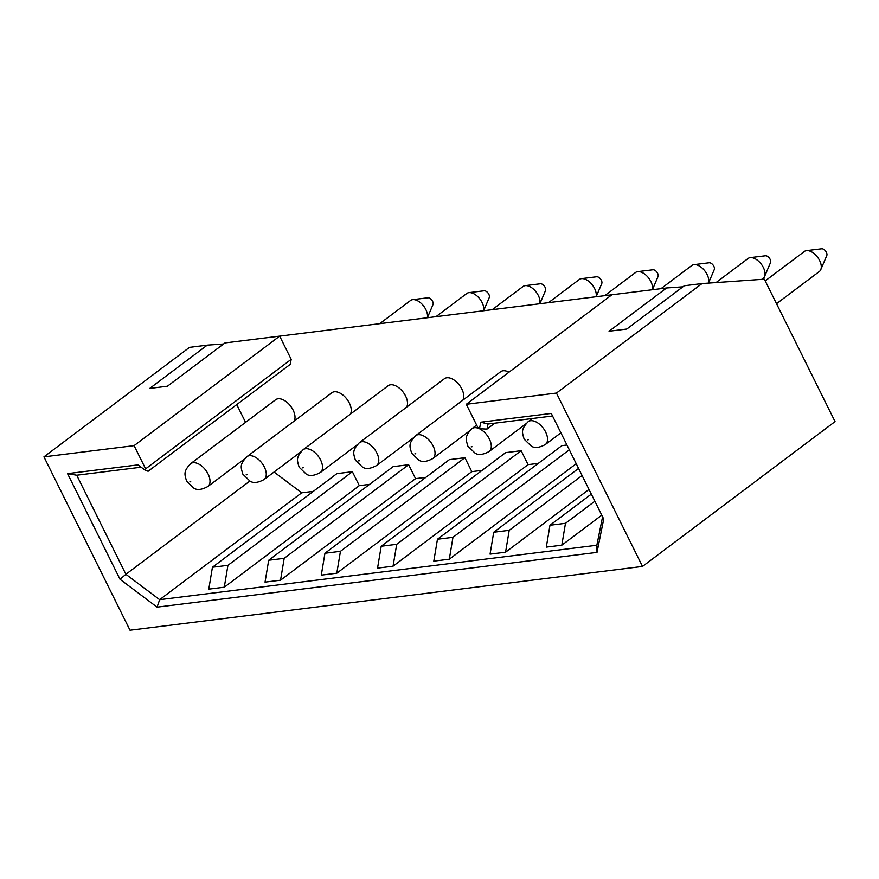 <?xml version="1.0" encoding="UTF-8"?>
<svg xmlns="http://www.w3.org/2000/svg" width="879" height="879" viewBox="0 0 879 879"><rect width="100%" height="100%" fill="white"/><g stroke="black" fill="none" stroke-linecap="round" stroke-linejoin="round"><path stroke-width="1.32" d="M145.321 470.342L145.617 468.859L134.091 445.642L43.95 456.86L130.015 630.221L642.505 566.439L835.05 421.601L764.356 279.192L702.024 283.565L556.451 393.067L466.309 404.285L477.835 427.513L479.484 428.743L480.791 422.206L551.276 413.438L603.708 519.071L597.017 552.386L157.066 607.136L120.005 579.272L67.562 473.638L138.047 464.87L145.321 470.342L148.122 471.265L290.18 364.4L291.202 359.346L279.676 336.13L666.59 287.971L609.059 331.24L626.782 329.043L684.312 285.763L702.024 283.565M682.895 286.829L666.59 287.971M223.552 343.997L207.246 345.139L149.716 388.419L167.439 386.211L224.969 342.931L279.676 336.13L134.091 445.642M43.95 456.86L189.534 347.348L207.246 345.139M642.505 566.439L556.451 393.067M494.833 423.184L486.977 429.095L487.999 424.03L552.539 415.998M487.999 424.03L480.791 422.206M597.017 552.386L596.852 545.255L602.576 516.797M596.852 545.255L159.659 599.676L157.066 607.136M369.576 484.362L359.302 485.647L224.288 587.205L208.784 589.139L212.432 567.252L227.936 565.329L224.288 587.205M280.544 580.206L265.04 582.129L268.688 560.253L284.192 558.33L280.544 580.206L415.558 478.637L425.832 477.363M336.8 573.207L321.296 575.13L324.944 553.254L340.448 551.32L336.8 573.207L471.814 471.638L482.088 470.364M393.056 566.197L377.552 568.131L381.2 546.255L396.704 544.321L393.056 566.197L528.07 464.639L538.344 463.365M449.312 559.198L433.808 561.132L437.456 539.245L452.96 537.322L449.312 559.198L576.228 463.716M505.568 552.199L490.064 554.133L493.712 532.245L509.216 530.323L505.568 552.199L588.996 489.438M561.813 545.2L546.309 547.123L549.968 525.246L565.472 523.313L561.813 545.2L601.763 515.149M249.878 481.022L125.895 574.295L159.659 599.676L301.717 492.811L313.32 491.372M359.302 485.647L352.38 471.715L227.936 565.329M352.38 471.715L336.877 473.638L212.432 567.252M274.061 472.023L301.717 492.811M236.759 404.593L245.571 422.349M566.944 445.005L561.901 445.631L437.456 539.245M528.07 464.639L521.148 450.707L505.645 452.641L381.2 546.255M471.814 471.638L464.892 457.706L449.389 459.64L324.944 553.254M415.558 478.637L408.636 464.716L393.133 466.639L268.688 560.253M508.974 372.202A14.295 8.142 -127 0 0 500.656 371.729L415.657 435.665A14.295 8.142 -127 0 1 433.116 445.994A14.295 8.142 -127 0 1 432.853 458.53L469.573 430.897M462.848 400.165A14.295 8.142 -127 0 0 461.86 389.056A14.295 8.142 -127 0 0 444.4 378.728L359.401 442.675A14.295 8.142 -127 0 1 376.86 452.993A14.295 8.142 -127 0 1 376.597 465.529L413.317 437.896M406.592 407.175A14.295 8.142 -127 0 0 405.604 396.055A14.295 8.142 -127 0 0 388.144 385.738L303.145 449.674A14.295 8.142 -127 0 1 320.604 460.003A14.295 8.142 -127 0 1 320.341 472.528L357.061 444.906M350.347 414.174A14.295 8.142 -127 0 0 349.348 403.065A14.295 8.142 -127 0 0 331.888 392.737L246.889 456.673A14.295 8.142 -127 0 1 264.348 467.002A14.295 8.142 -127 0 1 264.085 479.527L300.805 451.905M294.091 421.173A14.295 8.142 -127 0 0 293.092 410.064A14.295 8.142 -127 0 0 275.632 399.736L190.633 463.672A14.295 8.142 -127 0 1 208.092 474.001A14.295 8.142 -127 0 1 207.829 486.526L244.56 458.904M67.562 473.638L76.715 475.22L125.895 574.295L120.005 579.272M76.715 475.22L141.145 467.199M145.617 468.859L291.202 359.346M466.309 404.285L611.883 294.784M486.977 429.095L479.484 428.743M594.841 501.217L565.472 523.313M591.325 494.13L549.968 525.246M582.085 475.506L509.216 530.323M578.569 468.419L493.712 532.245M569.317 449.795L452.96 537.322M521.148 450.707L396.704 544.321M464.892 457.706L340.448 551.32M408.636 464.716L284.192 558.33M379.728 323.67L410.548 300.486A12.515 7.131 53 0 1 412.701 299.651A12.515 7.131 53 0 1 425.821 309.518A12.515 7.131 53 0 1 427.293 317.758M412.701 299.651L427.897 297.783A4.472 2.549 53 0 1 432.578 301.31A4.472 2.549 53 0 1 432.995 304.573L427.381 317.748M435.984 316.671L466.804 293.487A12.515 7.131 53 0 1 468.957 292.652L484.153 290.784A4.472 2.549 53 0 1 488.834 294.311A4.472 2.549 53 0 1 489.251 297.563L483.637 310.737M492.229 309.672L523.06 286.488A12.515 7.131 53 0 1 525.213 285.642L540.409 283.785A4.472 2.549 53 0 1 545.09 287.301A4.472 2.549 53 0 1 545.507 290.564L539.893 303.738M548.485 302.673L579.316 279.478A12.515 7.131 53 0 1 581.469 278.643L596.654 276.775A4.472 2.549 53 0 1 601.346 280.302A4.472 2.549 53 0 1 601.763 283.565L596.149 296.739M604.741 295.674L635.572 272.479A12.515 7.131 53 0 1 637.725 271.644L652.91 269.776A4.472 2.549 53 0 1 657.602 273.303A4.472 2.549 53 0 1 658.019 276.566L652.405 289.74M693.981 264.645L709.166 262.777A4.472 2.549 53 0 1 713.858 266.304A4.472 2.549 53 0 1 714.275 269.567L708.496 283.104A12.515 7.131 53 0 0 707.101 274.512A12.515 7.131 53 0 0 693.981 264.645A12.515 7.131 53 0 0 691.828 265.48L660.997 288.664M716.044 282.577L748.084 258.481A12.515 7.131 53 0 1 750.237 257.635L765.422 255.778A4.472 2.549 53 0 1 770.114 259.305A4.472 2.549 53 0 1 770.531 262.557L764.521 276.643A12.515 7.131 53 0 1 763.126 278.478L761.939 279.368M765.202 280.906L804.34 251.471A12.515 7.131 53 0 1 806.482 250.636L821.678 248.779A4.472 2.549 53 0 1 826.37 252.295A4.472 2.549 53 0 1 826.787 255.558L820.777 269.644A12.515 7.131 53 0 1 819.382 271.479L776.531 303.705M468.957 292.652A12.515 7.131 53 0 1 482.077 302.519A12.515 7.131 53 0 1 483.549 310.748M525.213 285.642A12.515 7.131 53 0 1 538.333 295.52A12.515 7.131 53 0 1 539.805 303.749M581.469 278.643A12.515 7.131 53 0 1 594.589 288.521A12.515 7.131 53 0 1 596.061 296.75M637.725 271.644A12.515 7.131 53 0 1 650.845 281.511A12.515 7.131 53 0 1 652.317 289.751M750.237 257.635A12.515 7.131 53 0 1 763.357 267.513A12.515 7.131 53 0 1 764.521 276.643M806.482 250.636A12.515 7.131 53 0 1 819.613 260.514A12.515 7.131 53 0 1 820.777 269.644M560.901 432.831L545.365 444.521A14.295 8.142 -127 0 0 545.617 431.996A14.295 8.142 -127 0 0 528.169 421.667L532.366 418.514M528.279 439.753L527.4 439.863L528.279 439.753M525.829 423.898L489.109 451.52A14.295 8.142 -127 0 0 489.372 438.995A14.295 8.142 -127 0 0 471.913 428.666L476.638 425.106M472.034 446.752L471.144 446.862L472.034 446.752M415.778 453.751L414.888 453.861L415.778 453.751M359.522 460.761L358.632 460.871L359.522 460.761M303.266 467.76L302.376 467.87L303.266 467.76M247.01 474.759L246.12 474.869L247.01 474.759M190.754 481.758L189.864 481.868L190.754 481.758M545.365 444.521C539.212 447.85 534.498 448.356 531.224 446.038L524.148 439.192C522.126 432.27 520.676 429.633 528.169 421.667M489.109 451.52C482.956 454.85 478.242 455.355 474.968 453.048L467.892 446.191C465.87 439.269 464.42 436.643 471.913 428.666M432.853 458.53C426.7 461.86 421.986 462.365 418.712 460.047L411.647 453.19C409.614 446.268 408.164 443.642 415.657 435.665M376.597 465.529C370.444 468.859 365.73 469.364 362.456 467.046L355.391 460.2C353.358 453.267 351.908 450.641 359.401 442.675M320.341 472.528C314.188 475.858 309.474 476.363 306.2 474.045L299.135 467.199C297.102 460.277 295.652 457.64 303.145 449.674M264.085 479.527C257.932 482.857 253.218 483.362 249.944 481.055L242.879 474.199C240.846 467.276 239.396 464.65 246.889 456.673M207.829 486.526C201.676 489.856 196.962 490.361 193.688 488.054L186.623 481.198C184.59 474.275 183.14 471.649 190.633 463.672"/></g></svg>
